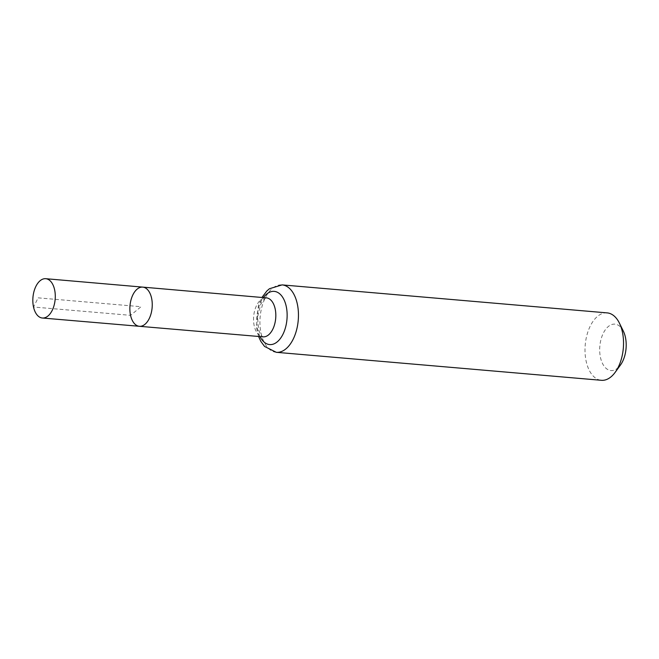 <?xml version="1.0" encoding="UTF-8"?>
<svg xmlns="http://www.w3.org/2000/svg" width="659" height="659" viewBox="0 0 659 659"><rect width="100%" height="100%" fill="white"/><g stroke="black" fill="none" stroke-linecap="round" stroke-linejoin="round"><path stroke-width="0.49" stroke-dasharray="3.29 2.47" d="M623.373 331.205A23.287 13.155 -85.1 0 0 606.478 328.33A23.287 13.155 -85.1 0 0 600.497 357.565A23.287 13.155 -85.1 0 0 620.465 365.028M607.178 312.893A33.831 19.111 -85.1 0 0 586.197 361.453A33.831 19.111 -85.1 0 0 601.37 380.301M139.378 326.296A19.663 11.104 94.9 0 1 129.996 305.76A19.663 11.104 94.9 0 1 142.748 287.118M38.156 297.852L141.059 306.707L130.556 315.34L33.518 307.02L38.156 297.852M254.234 325.95A19.564 11.055 94.9 0 1 266.368 297.86L265.124 298.461C264.44 298.486 262.957 300.512 260.676 304.557L257.554 317.144L258.608 329.492C260.173 333.792 261.302 336.016 261.977 336.139L263.007 336.848A19.564 11.055 94.9 0 1 254.234 325.95M260.041 336.601A26.698 15.083 94.9 0 1 263.394 297.604M276.294 352.31A33.831 19.111 94.9 0 1 261.121 333.462A33.831 19.111 94.9 0 1 282.093 284.894M258.583 336.477L256.417 327.284L258.361 305.768L261.936 297.473"/><path stroke-width="0.99" d="M130.556 315.34A19.663 11.104 -85.1 0 0 139.378 326.296A19.663 11.104 -85.1 0 0 152.13 307.662A19.663 11.104 -85.1 0 0 142.748 287.118A19.663 11.104 -85.1 0 0 130.556 315.34M276.294 352.31L601.37 380.301A33.831 19.111 -85.1 0 0 615.201 372.286L620.465 365.028A23.287 13.155 -85.1 0 0 623.373 331.205L619.427 323.157A33.831 19.111 -85.1 0 0 607.178 312.893L282.093 284.894A33.831 19.111 94.9 0 1 297.267 303.75A33.831 19.111 94.9 0 1 276.294 352.31L264.539 346.428L260.865 341.444L258.583 336.477M615.201 372.286A33.831 19.111 -85.1 0 0 619.427 323.157M139.378 326.296L263.007 336.848A19.564 11.055 94.9 0 0 275.141 308.766A19.564 11.055 94.9 0 0 266.368 297.86L142.748 287.118A19.663 11.104 94.9 0 1 151.562 298.074A19.663 11.104 94.9 0 1 139.378 326.296L42.374 318.017A19.737 11.154 94.9 0 1 32.95 297.398A19.737 11.154 94.9 0 1 45.759 278.699A19.737 11.154 94.9 0 1 54.598 289.696A19.737 11.154 94.9 0 1 42.374 318.017M263.394 297.604A26.698 15.083 94.9 0 1 286.204 306.254A26.698 15.083 94.9 0 1 279.391 339.731A26.698 15.083 94.9 0 1 260.041 336.601M261.936 297.473L266.821 291.014L269.44 288.741L282.093 284.894M142.748 287.118L45.759 278.699"/></g></svg>
